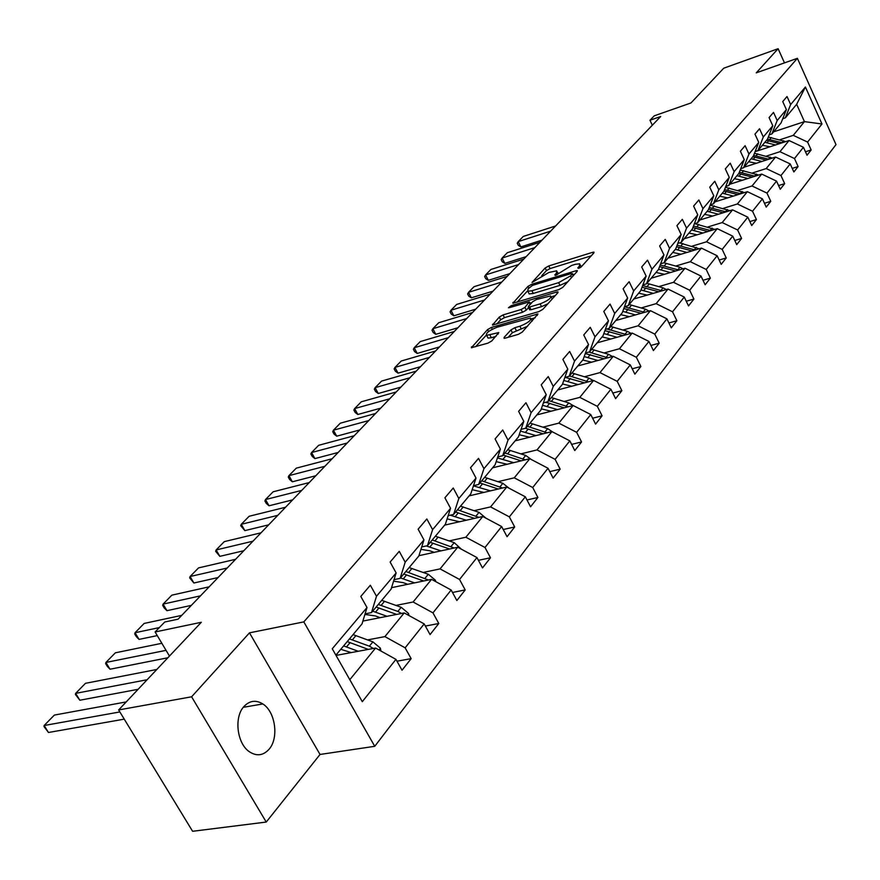 <?xml version="1.0" encoding="UTF-8"?>
<svg xmlns="http://www.w3.org/2000/svg" width="880" height="880" viewBox="0 0 880 880"><rect width="100%" height="100%" fill="white"/><g stroke="black" fill="none" stroke-linecap="round" stroke-linejoin="round"><path stroke-width="1.32" d="M578.644 268.356L581.24 266.882L593.934 252.857L594.011 252.142L592.636 252.318L548.757 265.947L545.149 267.982L532.026 282.48L548.867 272.47L556.699 270.82L556.424 273.185L554.73 275.011L555.599 275.418L571.626 265.463L575.322 264.319L579.656 263.78L579.414 266.123L577.753 267.96L578.644 268.356M269.071 749.243C279.103 738.045 275.407 711.656 262.812 703.945C255.893 699.71 249.601 700.579 243.936 706.519C233.904 717.112 236.918 743.336 249.216 751.641C256.575 756.492 263.186 755.689 269.071 749.243M784.487 62.887L778.107 48.708L723.745 68.2L690.976 102.949L654.247 115.83L649.968 120.263L652.322 125.235M266.244 822.052L320.034 754.457L249.48 632.841L191.598 696.795L266.244 822.052L192.599 831.292L118.646 709.951L201.311 622.281L155.1 631.972L169.455 656.062M191.598 696.795L118.646 709.951M504.13 337.37L504.053 338.261L505.318 338.118L518.298 334.367L522.236 332.123L537.988 313.94L491.381 327.437L487.564 329.604L471.372 347.732L487.905 343.156L491.799 340.934L498.762 332.607L486.64 335.357C485.562 333.179 489.06 330.462 497.145 327.206L530.464 318.021C531.564 320.221 528.033 322.949 519.882 326.227L514.844 327.701L510.961 329.901L504.13 337.37L504.592 338.272M155.1 631.972L164.725 622.017L178.101 619.168L660.704 116.501L649.968 120.263M249.48 632.841L303.82 621.885L797.39 58.322L836 144.617L374.748 746.306L303.82 621.885M778.107 48.708L756.272 72.842L797.39 58.322M558.855 289.608L562.639 287.452L577.214 271.348L577.28 270.6L575.927 270.765L531.608 284.317L527.945 286.396L512.864 303.226L558.855 289.608M557.92 292.666L542.806 309.375L538.956 311.575L492.492 325.072L499.279 317.064L503.063 314.919L521.136 309.529L524.931 307.384L529.342 301.873L509.311 307.659L508.431 307.758L511.126 305.712L556.655 292.039L557.986 291.874L557.92 292.666M396.968 661.199L411.158 658.647L402.028 670.252L395.956 659.373L362.296 701.679L332.255 648.78L367.004 607.53L362.032 623.887L335.874 655.16M376.486 596.266L396.132 572.946L391.072 589.171L371.492 612.59L376.486 596.266L370.348 585.222L360.8 596.42L367.004 607.53M396.132 572.946L390.126 562.034L399.234 551.342L405.185 562.188L423.951 539.913L418.132 529.188L426.844 518.969L432.608 529.628L450.56 508.321L444.906 497.783L453.244 488.004L458.832 498.498L476.014 478.093L470.525 467.731L478.511 458.37L483.945 468.677L500.412 449.13L495.077 438.933L502.722 429.968L508.013 440.11L523.798 421.366L518.617 411.334L525.954 402.732L531.091 412.709L546.238 394.713L541.2 384.846L548.24 376.585L553.245 386.397L567.798 369.127L562.892 359.403L569.657 351.461L574.53 361.13L588.522 344.52L583.737 334.95L590.249 327.316L595.001 336.831L608.465 320.848L603.79 311.432L610.06 304.084L614.691 313.456L627.649 298.067L623.106 288.794L629.134 281.71L633.655 290.939L646.14 276.111L641.696 266.981L647.515 260.15L651.926 269.247L663.96 254.947L659.626 245.949L665.236 239.371L669.548 248.325L681.164 234.531L676.918 225.665L682.341 219.318L686.543 228.14L697.752 214.83L693.616 206.085L698.841 199.958L702.955 208.659L713.79 195.8L709.742 187.176L714.791 181.258L718.806 189.827L729.278 177.397L725.318 168.905L730.202 163.174L734.14 171.633L744.26 159.61L740.388 151.239L745.107 145.695L748.957 154.033L758.758 142.406L754.963 134.134L759.539 128.777L763.301 137.005L772.794 125.741L769.076 117.59L773.509 112.398L777.194 120.516L786.379 109.604L782.738 101.563L787.028 96.525L790.647 104.544L805.409 87.01L821.975 123.981L807.587 142.054L811.162 149.963L807.026 155.221L803.429 147.279L794.486 158.532L798.116 166.54L793.859 171.963L790.196 163.922L780.956 175.538L784.663 183.645L780.263 189.255L776.523 181.104L766.975 193.094L770.77 201.322L766.227 207.108L762.41 198.847L752.543 211.233L756.415 219.571L751.718 225.555L747.813 217.173L737.627 229.988L741.587 238.436L736.725 244.618L732.732 236.137L722.194 249.381L726.242 257.95L721.204 264.352L717.134 255.739L706.222 269.456L710.358 278.146L705.155 284.768L700.975 276.045L689.678 290.246L693.913 299.057L688.523 305.921L684.255 297.066L672.54 311.784L676.874 320.727L671.286 327.833L666.919 318.846L654.775 334.114L659.208 343.189L653.411 350.57L648.934 341.44L636.339 357.28L640.882 366.498L634.865 374.154L630.278 364.892L617.199 381.337L621.863 390.687L615.604 398.64L610.907 389.235L597.311 406.329L602.096 415.822L595.595 424.094L590.766 414.546L576.631 432.311L581.548 441.958L574.783 450.56L569.833 440.858L555.115 459.349L560.164 469.161L553.124 478.104L548.031 468.259L532.708 487.509L537.9 497.475L530.563 506.803L525.327 496.793L509.355 516.868L514.69 526.988L507.045 536.712L501.655 526.537L484.99 547.481L490.479 557.777L482.493 567.919L476.96 557.579L459.547 579.458L465.201 589.919L456.863 600.523L451.154 590.007L432.96 612.865L438.79 623.502L430.067 634.59L424.182 623.898L405.141 647.823L411.158 658.647M362.89 621.071L404.206 612.92L384.901 636.614L367.62 639.892M384.901 636.614L405.141 647.823M404.206 612.92L424.182 623.898M365.079 613.866L371.492 612.59M391.545 587.664L431.552 579.348L413.105 601.997L396.033 605.418M413.105 601.997L432.96 612.865M431.552 579.348L451.154 590.007M423.951 539.913L418.825 556.006L400.103 578.38L405.185 562.188M394.042 579.656L400.103 578.38M418.924 555.676L457.71 547.228L440.066 568.898L423.203 572.462M440.066 568.898L459.547 579.458M457.71 547.228L476.96 557.579M450.56 508.321L445.357 524.282L427.46 545.677L432.608 529.628M421.707 546.953L427.46 545.677M444.653 525.129L482.768 516.483L465.861 537.229L449.207 540.903M465.861 537.229L484.99 547.481M482.768 516.483L501.655 526.537M476.014 478.093L470.767 493.9L453.618 514.404L458.832 498.498M448.173 515.658L453.618 514.404M469.117 495.88L506.781 487.014L490.578 506.902L474.122 510.675M490.578 506.902L509.355 516.868M506.781 487.014L525.327 496.793M500.412 449.13L495.11 464.794L478.687 484.44L483.945 468.677M473.495 485.683L478.687 484.44M492.602 467.808L529.804 458.733L514.261 477.818L498.003 481.69M514.261 477.818L532.708 487.509M529.804 458.733L548.031 468.259M523.798 421.366L518.463 436.876L502.7 455.719L508.013 440.11M497.772 456.94L502.7 455.719M515.152 440.836L551.925 431.596L536.998 449.922L520.938 453.871M536.998 449.922L555.115 459.349M551.925 431.596L569.833 440.858M546.238 394.713L540.881 410.08L525.745 428.175L531.091 412.709M521.048 429.374L525.745 428.175M536.844 414.909L573.166 405.515L558.822 423.126L542.96 427.152M558.822 423.126L576.631 432.311M573.166 405.515L590.766 414.546M567.798 369.127L562.419 384.34L547.877 401.72L553.245 386.397M543.389 402.897L547.877 401.72M557.711 389.972L593.604 380.435L579.799 397.375L564.135 401.456M579.799 397.375L597.311 406.329M593.604 380.435L610.907 389.235M588.522 344.52L583.121 359.59L569.14 376.299L574.53 361.13M564.85 377.454L569.14 376.299M577.797 365.959L613.261 356.301L599.984 372.603L584.496 376.75M599.984 372.603L617.199 381.337M613.261 356.301L630.278 364.892M608.465 320.848L603.042 335.764L589.589 351.857L595.001 336.831M585.486 352.979L589.589 351.857M597.146 342.815L632.192 333.058L619.41 348.755L604.109 352.957M619.41 348.755L636.339 357.28M632.192 333.058L648.934 341.44M627.649 298.067L622.226 312.829L609.268 328.328L614.691 313.456M605.341 329.428L609.268 328.328M615.802 320.518L650.441 310.662L638.121 325.798L622.996 330.033M638.121 325.798L654.775 334.114M650.441 310.662L666.919 318.846M646.14 276.111L640.717 290.73L628.232 305.657L633.655 290.939M624.459 306.746L628.232 305.657M633.809 298.991L668.041 289.069L656.15 303.655L641.212 307.934M656.15 303.655L672.54 311.784M668.041 289.069L684.255 297.066M663.96 254.947L658.537 269.423L646.503 283.822L651.926 269.247M642.884 284.878L646.503 283.822M651.189 278.223L685.014 268.224L673.541 282.304L658.79 286.616M673.541 282.304L689.678 290.246M685.014 268.224L700.975 276.045M681.164 234.531L675.741 248.864L664.114 262.757L669.548 248.325M660.649 263.791L664.114 262.757M667.975 258.148L701.415 248.105L690.338 261.701L675.752 266.035M690.338 261.701L706.222 269.456M701.415 248.105L717.134 255.739M697.752 214.83L692.34 229.02L681.12 242.429L686.543 228.14M677.787 243.441L681.12 242.429M684.2 238.755L717.255 228.657L706.552 241.791L692.131 246.147M706.552 241.791L722.194 249.381M717.255 228.657L732.732 236.137M713.79 195.8L708.378 209.836L697.543 222.794L702.955 208.659M694.331 223.795L697.543 222.794M699.886 220L732.567 209.858L722.216 222.563L707.971 226.941M722.216 222.563L737.627 229.988M732.567 209.858L747.813 217.173M729.278 177.397L723.888 191.301L713.405 203.83L718.806 189.827M710.325 204.798L713.405 203.83M715.066 201.85L747.384 191.675L737.363 203.973L723.283 208.362M737.363 203.973L752.543 211.233M747.384 191.675L762.41 198.847M744.26 159.61L738.881 173.382L728.75 185.493L734.14 171.633M725.769 186.439L728.75 185.493M729.762 184.272L761.717 174.086L752.026 185.977L738.1 190.377M752.026 185.977L766.975 193.094M761.717 174.086L776.523 181.104M758.758 142.406L753.39 156.024L743.589 167.75L748.957 154.033M740.718 168.685L743.589 167.75M744.007 167.255L775.588 157.047L766.205 168.564L752.444 172.975M766.205 168.564L780.956 175.538M775.588 157.047L790.196 163.922M772.794 125.741L767.448 139.227L757.944 150.59L763.301 137.005M755.183 151.492L757.944 150.59M755.128 151.635L789.041 140.536L779.955 151.701L766.337 156.112M779.955 151.701L794.486 158.532M789.041 140.536L803.429 147.279M786.379 109.604L781.055 122.958L771.848 133.958L777.194 120.516M769.186 134.849L771.848 133.958M773.619 131.846L804.452 121.627L793.265 135.355L779.801 139.777M762.971 145.31L762.135 145.585M793.265 135.355L807.587 142.054M821.975 123.981L804.452 121.627L796.653 104.313L785.323 117.854L790.647 104.544M320.034 754.457L374.748 746.306M782.749 118.712L785.323 117.854M349.8 679.69L375.584 648.043L336.017 655.413M796.653 104.313L805.409 87.01M375.584 648.043L395.956 659.373M805.475 151.789L811.162 149.963M792.231 168.41L798.116 166.54M778.569 185.559L784.663 183.645M764.456 203.269L770.77 201.322M749.859 221.573L756.415 219.571M734.778 240.482L741.587 238.436M719.169 260.04L726.242 257.95M702.999 280.28L710.358 278.146M686.257 301.235L693.913 299.057M668.91 322.949L676.874 320.727M650.903 345.455L659.208 343.189M632.214 368.797L640.882 366.498M612.81 393.041L621.863 390.687M592.625 418.22L602.096 415.822M571.637 444.389L581.548 441.958M549.769 471.625L560.164 469.161M526.988 499.972L537.9 497.475M503.228 529.507L514.69 526.988M478.423 560.318L490.479 557.777M452.496 592.471L465.201 589.919M425.381 626.065L438.79 623.502M581.416 266.695L580.217 264.913M558.426 273.68L557.26 271.942M591.239 255.838L550.077 268.576L546.469 270.611L541.75 275.682M527.417 291.06L517.066 302.181M574.53 274.318L573.1 274.747M572.363 273.9L571.461 273.493L532.532 285.373L528.132 288.794L527.835 291.258L531.916 290.752L558.624 282.645L570.581 275.858L572.363 273.9L573.265 275.715M528.594 292.765L529.188 293.942L533.269 293.436L531.916 290.752M567.732 281.82L559.988 285.362L533.269 293.436M496.705 324.049L500.676 319.781L499.279 317.064M528.594 307.637L526.317 310.123L522.533 312.268L504.449 317.636L500.676 319.781M530.002 303.171L531.839 302.621M551.122 296.857L555.258 295.614M540.144 303.875C548.075 300.685 551.529 298.045 550.539 295.933L536.525 299.497L532.741 301.642L528.429 306.339L528.352 307.153L529.639 306.999L540.144 303.875L541.541 306.636L547.855 303.798M552.31 298.87L551.078 297M529.54 309.496L531.036 309.749L529.639 306.999M541.541 306.636L531.036 309.749M527.527 326.271L512.391 332.706L508.211 337.282M532.29 321.002L531.047 319.176M487.476 336.985L488.059 338.118L491.348 337.744L489.929 334.972M496.001 336.391L491.348 337.744M486.288 335.225L475.585 346.72M535.271 317.713L531.124 318.923M785.697 141.636L768.317 137.038M550.627 231.154L518.21 241.615L523.27 236.445L555.599 225.973M775.533 144.958L764.863 142.307M520.872 246.906L518.309 245.344L517.242 243.232L518.21 241.615L520.872 246.906L542.014 240.13M770.033 146.762L762.377 145.288M782.188 142.78L767.492 139.095M766.513 140.349L779.614 143.627M772.409 158.081L754.479 153.274M534.831 247.61L502.117 258.038L507.32 252.714L539.946 242.286M761.926 161.458L751.124 158.741M504.834 263.384L502.26 261.789L501.182 259.644L502.117 258.038L504.834 263.384L526.163 256.641M756.371 163.262L748.616 161.744M768.823 159.236L753.643 155.397M752.829 156.706L766.161 160.094M758.692 175.043L740.19 170.027M518.551 264.561L485.562 274.934L490.919 269.467L523.82 259.072M747.89 178.497L736.945 175.692M488.334 280.346L485.749 278.696L484.638 276.54L485.562 274.934L488.334 280.346L509.839 273.636M742.269 180.29L734.415 178.717M755.018 176.22L739.343 172.216M738.694 173.602L752.279 177.1M744.546 192.577L725.428 187.319M501.798 282.018L468.523 292.325L474.034 286.693L507.221 276.364M733.403 196.075L722.304 193.193M471.339 297.814L468.743 296.12L467.61 293.931L468.523 292.325L471.339 297.814L493.042 291.137M727.716 197.868L719.752 196.24M740.784 193.754L724.559 189.574M723.998 191.015L737.946 194.645M729.927 210.683L710.171 205.183M484.528 300.003L450.967 310.255L456.643 304.447L490.127 294.173M718.432 214.247L707.179 211.277M453.849 315.799L451.231 314.05L450.076 311.839L450.967 310.255L453.849 315.799L475.728 309.166M712.679 216.029L704.605 214.357M726.066 211.871L709.28 207.504M708.708 208.989L723.14 212.784M714.824 229.394L694.716 223.674M466.73 318.538L432.872 328.713L438.724 322.74L472.494 312.532M702.944 233.024L691.537 229.977M435.809 334.334L433.18 332.53L432.003 330.286L432.872 328.713L435.809 334.334L457.886 327.756M697.136 234.806L688.952 233.068M710.864 230.604L693.484 226.028M692.89 227.568L707.839 231.528M699.215 248.765L679.624 242.88M448.371 337.667L414.216 347.754L420.255 341.594L454.322 331.474M686.939 252.45L675.367 249.304M417.219 353.441L414.579 351.593L413.38 349.316L414.216 347.754L417.219 353.441L439.483 346.918M681.054 254.221L672.76 252.417M695.145 249.986L677.127 245.19M676.522 246.785L692.021 250.921M683.056 268.807L679.976 267.234L663.971 262.801M429.429 357.401L394.977 367.4L401.214 361.031L435.567 350.999M670.373 272.547L658.592 269.291M398.046 373.153L395.395 371.239L394.163 368.94L394.977 367.4L398.046 373.153L420.497 366.696M664.422 274.307L656.007 272.448M678.887 270.039L660.187 265.023M659.582 266.651L675.653 270.985M666.336 289.564L663.08 287.859L646.932 283.294M409.871 377.762L375.122 387.662L381.557 381.095L416.207 371.162M653.224 293.359L641.003 289.96M378.257 393.492L375.595 391.523L374.341 389.191L375.122 387.662L378.257 393.492L400.906 387.101M647.196 295.108L638.671 293.183M662.046 290.807L642.642 285.538M642.015 287.232L658.713 291.775M649.022 311.069L645.568 309.221L629.189 304.513M389.664 398.805L354.629 408.584L361.262 401.808L396.209 391.985M635.448 314.93L622.765 311.366M357.83 414.491L355.146 412.456L353.87 410.091L354.629 408.584L357.83 414.491L380.666 408.177M629.354 316.657L620.697 314.666M644.611 312.323L624.448 306.801M623.799 308.55L641.168 313.302M631.07 333.377L627.418 331.353L610.797 326.502M368.786 420.552L333.443 430.199L340.307 423.192L375.551 413.501M617.023 337.282L603.845 333.553M336.732 436.183L334.037 434.082L332.728 431.684L333.443 430.199L336.732 436.183L359.755 429.957M610.852 339.009L602.074 336.93M626.538 334.642L606.947 328.977M604.901 330.638L622.985 335.632M612.458 356.521L608.597 354.321L591.723 349.305M347.204 443.036L311.564 452.54L318.659 445.302L354.2 435.754M597.905 360.481L584.199 356.576M314.919 458.601L312.213 456.423L310.871 454.003L311.564 452.54L314.919 458.601L338.14 452.474M591.657 362.186L582.758 360.03M607.794 357.797L588.874 352.055M585.288 353.562L604.12 358.787M593.142 380.556L589.05 378.158L571.923 372.977M324.863 466.301L288.926 475.64L296.263 468.16L332.112 458.755M578.05 384.571L563.783 380.468M292.358 481.789L289.652 479.534L288.277 477.081L288.926 475.64L292.358 481.789L315.777 475.761M571.736 386.243L562.54 383.988M588.335 381.832L569.459 375.925M565.169 377.366L584.551 382.844M573.089 405.537L568.755 402.919L551.353 397.562M301.741 490.391L265.507 499.554L273.097 491.799L309.243 482.57M557.436 409.585L542.553 405.284M269.027 505.78L266.299 503.448L264.902 500.962L265.507 499.554L269.027 505.78L292.633 499.873M551.045 411.235L541.299 408.87M568.128 406.824L548.801 400.62M545.721 402.281L564.223 407.825M552.684 431.992L547.657 428.659L529.991 423.104M277.794 515.339L241.263 524.304L249.128 516.274L285.56 507.243M535.997 435.6L520.454 431.079M244.86 530.618L240.691 525.679L241.263 524.304L244.86 530.618L268.664 524.843M529.529 437.228L519.2 434.742M547.129 432.795L527.329 426.294M525.415 428.263L543.103 433.807M531.432 459.591L525.712 455.433L507.76 449.68M252.967 541.189L216.139 549.945L224.29 541.629L261.019 532.807M513.689 462.66L497.442 457.919M219.835 556.347L215.622 551.287L216.139 549.945L219.835 556.347L243.826 550.715M507.144 464.266L496.177 461.648M525.294 459.844L504.988 452.991M503.228 455.092L521.136 460.856M509.19 488.279L502.865 483.318L484.616 477.345M227.216 568.018L190.091 576.521L198.55 567.897L235.576 559.306M490.457 490.853L473.44 485.859M193.886 583.011L189.629 577.83L190.091 576.521L193.886 583.011L218.064 577.544M483.835 492.415L472.175 489.676M502.557 488.004L481.734 480.799M479.908 482.977L498.267 489.016M485.914 518.155L479.05 512.358L460.504 506.176M200.486 595.848L163.086 604.098L171.853 595.155L209.165 586.817M466.246 520.223L450.186 515.185M166.969 610.676L164.23 607.992L162.679 605.363L163.086 604.098L166.969 610.676L191.345 605.374M459.536 521.752L447.117 518.881M478.874 517.363L457.501 509.762M455.598 512.039L474.452 518.364M461.351 549.186L454.223 542.652L435.369 536.228M159.335 627.594L135.036 632.72L144.144 623.436L181.742 615.373M440.99 550.869L426.283 545.941M139.04 639.397L136.29 636.603L134.695 633.941L135.036 632.72L139.04 639.397L157.267 635.602M434.203 552.343L429.638 550.748L420.937 549.351M454.179 547.998L432.234 539.968M430.243 542.344L449.614 548.999M435.721 581.614L435.446 580.272L428.307 574.266L409.134 567.589M166.045 650.353L105.908 662.453L115.368 652.806L161.843 643.291M414.623 582.868L400.477 577.929M110.022 669.218L107.272 666.325L105.633 663.619L105.908 662.453L110.022 669.218L167.849 657.767M407.759 584.287L403.117 582.626L393.569 581.174M428.406 579.997L405.856 571.505M403.777 573.98L423.687 580.976M408.947 615.527L408.518 613.448L401.225 607.31L381.722 600.358M147.136 679.734L75.636 693.363L85.47 683.32L156.805 669.471M387.068 616.297L372.68 611.171M79.849 700.227L75.427 694.474L75.636 693.363L79.849 700.227L138.105 689.315M380.116 617.672L375.397 615.934L364.903 614.438M401.489 613.448L397.837 611.435L378.301 604.439M376.134 607.035L396.594 614.416M380.941 651.024L380.358 648.142L372.9 641.861L353.067 634.612M119.856 711.942L44.132 725.516L54.362 715.077L126.214 701.921M358.237 651.277L343.607 645.931M48.477 732.49L44 726.561L44.132 725.516L48.477 732.49L124.245 719.147M351.208 652.586L340.78 649.297M373.351 648.461L369.369 646.173L349.481 638.891M347.215 641.608L368.28 649.407M580.184 267.674L579.414 266.123M557.183 274.703L556.424 273.185M546.469 270.611L545.149 267.982M550.077 268.576L548.757 265.947M593.263 253.594L592.636 252.318M513.37 303.237L512.963 302.423M528.792 288.079L527.945 286.396M532.202 285.494L531.608 284.317M576.565 272.063L575.927 270.765M559.988 285.362L558.624 282.645M571.483 277.673L570.581 275.858M493.031 325.083L492.591 324.225M504.449 317.636L503.063 314.919M522.533 312.268L521.136 309.529M526.317 310.123L524.931 307.384M530.156 304.458L529.254 302.687M511.742 306.922L511.126 305.712M557.304 293.348L556.655 292.039M512.391 332.706L510.961 329.901M516.274 330.495L514.844 327.701M521.312 329.021L519.882 326.227M498.168 334.037L497.508 332.761M471.933 347.732L471.46 346.83M488.565 331.551L487.564 329.604M492.294 329.219L491.381 327.437M537.339 315.425L536.668 314.094M769.692 139.546L771.32 137.588M767.019 142.747L768.658 140.789M782.023 142.736L783.64 140.767M756.063 155.881L757.746 153.868M753.302 159.192L754.996 157.168M768.559 159.159L770.231 157.135M741.994 172.744L743.732 170.665M739.145 176.165L740.894 174.064M754.666 176.121L756.382 174.02M727.474 190.157L729.267 188.001M724.537 193.677L726.341 191.521M740.322 193.622L742.093 191.455M712.481 208.131L714.329 205.92M709.434 211.783L711.304 209.539M725.505 211.695L727.331 209.462M696.982 226.721L698.896 224.422M693.836 230.494L695.761 228.173M710.182 230.384L712.074 228.074M680.944 245.938L682.924 243.562M677.699 249.832L679.69 247.445M694.342 249.711L696.3 247.324M664.367 265.826L666.413 263.362M661.001 269.863L663.058 267.388M677.952 269.709L679.976 267.234M647.196 286.407L649.319 283.866M643.709 290.587L645.843 288.024M660.979 290.422L663.08 287.859M629.398 307.736L631.609 305.096M625.79 312.07L628.012 309.408M643.39 311.872L645.568 309.221M610.962 329.846L613.25 327.107M607.222 334.334L609.521 331.573M625.163 334.103L627.418 331.353M591.844 352.77L594.209 349.932M587.95 357.434L590.337 354.574M606.254 357.181L608.597 354.321M571.989 376.574L574.442 373.626M567.952 381.414L570.427 378.444M586.619 381.128L589.05 378.158M551.364 401.302L553.916 398.233M547.173 406.329L549.747 403.238M566.236 405.999L568.755 402.919M529.936 426.998L532.587 423.808M525.569 432.223L528.253 429.011M545.028 431.871L547.657 428.659M507.639 453.728L510.4 450.417M503.096 459.173L505.879 455.829M522.973 458.777L525.712 455.433M484.418 481.558L487.3 478.115M479.699 487.234L482.592 483.747M500.016 486.783L502.865 483.318M460.229 510.565L463.232 506.968M455.301 516.472L458.326 512.842M476.08 515.977L479.05 512.358M435.006 540.804L438.141 537.053M429.869 546.964L433.026 543.18M451.121 546.436L454.223 542.652M434.918 581.174L435.49 580.481M408.683 572.374L411.95 568.447M403.315 578.809L406.604 574.86M425.073 578.215L428.307 574.266M407.638 614.801L408.562 613.657M381.172 605.352L384.593 601.26M375.562 612.084L379.005 607.948M397.837 611.435L401.225 607.31M395.164 614.702L395.692 614.053M379.082 649.99L380.402 648.362M352.407 639.837L355.982 635.558M346.533 646.888L350.141 642.565M369.369 646.173L372.9 641.861M366.432 649.748L367.125 648.912M243.298 707.311L262.812 703.945M573.463 275.484L572.539 273.636M529.188 293.942L527.835 291.258M530.475 304.117L529.54 302.269M529.738 309.903L528.352 307.153M488.059 338.118L486.64 335.357"/></g></svg>

